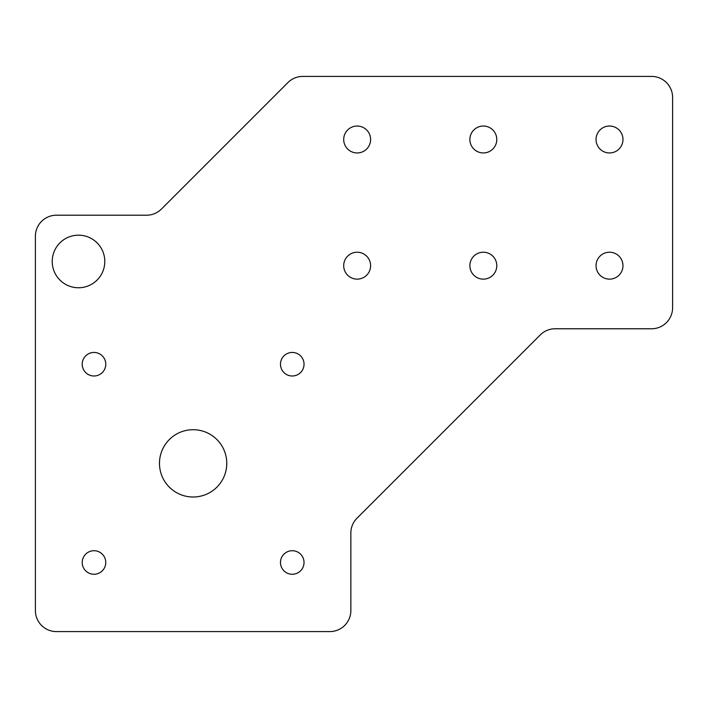 <?xml version="1.0" encoding="UTF-8"?>
<svg xmlns="http://www.w3.org/2000/svg" width="708" height="708" viewBox="0 0 708 708"><rect width="100%" height="100%" fill="white"/><g stroke="black" fill="none" stroke-linecap="round" stroke-linejoin="round"><path stroke-width="0.53" stroke-dasharray="3.54 2.66" d="M343.699 265.677A13.461 13.461 0 0 0 363.885 277.332A13.461 13.461 0 0 0 363.885 254.022A13.461 13.461 0 0 0 343.699 265.677M82.217 562.488A11.779 11.779 0 0 0 99.881 572.683A11.779 11.779 0 0 0 99.881 552.293A11.779 11.779 0 0 0 82.217 562.488M82.217 364.222A11.779 11.779 0 0 0 99.881 374.417A11.779 11.779 0 0 0 99.881 354.018A11.779 11.779 0 0 0 82.217 364.222M596.048 139.494A13.461 13.461 0 0 0 616.243 151.149A13.461 13.461 0 0 0 616.243 127.838A13.461 13.461 0 0 0 596.048 139.494M280.483 364.222A11.779 11.779 0 0 0 298.148 374.417A11.779 11.779 0 0 0 298.148 354.018A11.779 11.779 0 0 0 280.483 364.222M52.224 261.473A26.285 26.285 0 0 0 91.651 284.235A26.285 26.285 0 0 0 91.651 238.702A26.285 26.285 0 0 0 52.224 261.473M159.477 463.351A33.648 33.648 0 0 0 209.949 492.494A33.648 33.648 0 0 0 209.949 434.216A33.648 33.648 0 0 0 159.477 463.351M469.873 265.677A13.461 13.461 0 0 0 490.06 277.332A13.461 13.461 0 0 0 490.06 254.022A13.461 13.461 0 0 0 469.873 265.677M596.048 265.677A13.461 13.461 0 0 0 616.243 277.332A13.461 13.461 0 0 0 616.243 254.022A13.461 13.461 0 0 0 596.048 265.677M469.873 139.494A13.461 13.461 0 0 0 490.06 151.149A13.461 13.461 0 0 0 490.06 127.838A13.461 13.461 0 0 0 469.873 139.494M280.483 562.488A11.779 11.779 0 0 0 298.148 572.683A11.779 11.779 0 0 0 298.148 552.293A11.779 11.779 0 0 0 280.483 562.488M343.699 139.494A13.461 13.461 0 0 0 363.885 151.149A13.461 13.461 0 0 0 363.885 127.838A13.461 13.461 0 0 0 343.699 139.494M555.134 328.769A21.028 21.028 0 0 0 540.266 334.919L357.009 518.185A21.028 21.028 0 0 0 350.849 533.053L350.849 610.562A21.028 21.028 0 0 1 329.813 631.589L56.428 631.589A21.028 21.028 0 0 1 35.4 610.562L35.4 236.233A21.028 21.028 0 0 1 56.428 215.205L146.556 215.205A21.028 21.028 0 0 0 161.433 209.046L287.908 82.57A21.028 21.028 0 0 1 302.776 76.411L651.572 76.411A21.028 21.028 0 0 1 672.6 97.438L672.6 307.732A21.028 21.028 0 0 1 651.572 328.769L555.134 328.769"/><path stroke-width="1.06" d="M343.699 265.677A13.461 13.461 0 0 1 363.885 254.022A13.461 13.461 0 0 1 363.885 277.332A13.461 13.461 0 0 1 343.699 265.677M82.217 562.488A11.779 11.779 0 0 1 99.881 552.293A11.779 11.779 0 0 1 99.881 572.683A11.779 11.779 0 0 1 82.217 562.488M82.217 364.222A11.779 11.779 0 0 1 99.881 354.018A11.779 11.779 0 0 1 99.881 374.417A11.779 11.779 0 0 1 82.217 364.222M596.048 139.494A13.461 13.461 0 0 1 616.243 127.838A13.461 13.461 0 0 1 616.243 151.149A13.461 13.461 0 0 1 596.048 139.494M280.483 364.222A11.779 11.779 0 0 1 298.148 354.018A11.779 11.779 0 0 1 298.148 374.417A11.779 11.779 0 0 1 280.483 364.222M52.224 261.473A26.285 26.285 0 0 1 91.651 238.702A26.285 26.285 0 0 1 91.651 284.235A26.285 26.285 0 0 1 52.224 261.473M159.477 463.351A33.648 33.648 0 0 1 209.949 434.216A33.648 33.648 0 0 1 209.949 492.494A33.648 33.648 0 0 1 159.477 463.351M469.873 265.677A13.461 13.461 0 0 1 490.06 254.022A13.461 13.461 0 0 1 490.06 277.332A13.461 13.461 0 0 1 469.873 265.677M596.048 265.677A13.461 13.461 0 0 1 616.243 254.022A13.461 13.461 0 0 1 616.243 277.332A13.461 13.461 0 0 1 596.048 265.677M469.873 139.494A13.461 13.461 0 0 1 490.06 127.838A13.461 13.461 0 0 1 490.06 151.149A13.461 13.461 0 0 1 469.873 139.494M280.483 562.488A11.779 11.779 0 0 1 298.148 552.293A11.779 11.779 0 0 1 298.148 572.683A11.779 11.779 0 0 1 280.483 562.488M343.699 139.494A13.461 13.461 0 0 1 363.885 127.838A13.461 13.461 0 0 1 363.885 151.149A13.461 13.461 0 0 1 343.699 139.494M540.266 334.919A21.028 21.028 0 0 1 555.134 328.769L651.572 328.769A21.028 21.028 0 0 0 672.6 307.732L672.6 97.438A21.028 21.028 0 0 0 651.572 76.411L302.776 76.411A21.028 21.028 0 0 0 287.908 82.57L161.433 209.046A21.028 21.028 0 0 1 146.556 215.205L56.428 215.205A21.028 21.028 0 0 0 35.4 236.233L35.4 610.562A21.028 21.028 0 0 0 56.428 631.589L329.813 631.589A21.028 21.028 0 0 0 350.849 610.562L350.849 533.053A21.028 21.028 0 0 1 357.009 518.185L540.266 334.919"/></g></svg>
